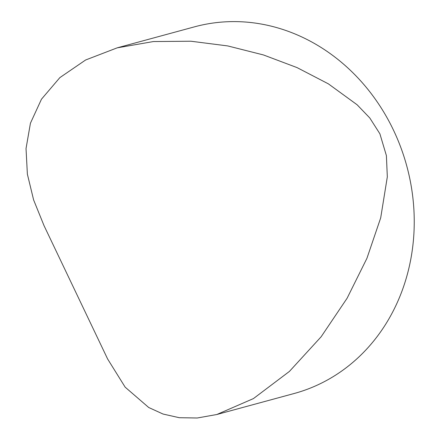<?xml version="1.0" encoding="UTF-8"?>
<svg xmlns="http://www.w3.org/2000/svg" width="440" height="440" viewBox="0 0 440 440"><rect width="100%" height="100%" fill="white"/><g stroke="black" fill="none" stroke-linecap="round" stroke-linejoin="round"><path stroke-width="0.66" d="M379.885 133.788L386.397 155.617L387.321 176.88L380.699 217.861L366.916 258.346L347.116 298.216L321.151 336.76L289.41 371.432L253.435 398.585L216.81 414.513L197.247 418L179.306 417.709L163.042 414.04L148.72 407.506L125.153 387.151L107.646 359.029L44.05 225.693L33.622 199.947L27.374 174.147L26.032 148.549L30.437 123.206L41.476 99.187L59.862 77.616L85.613 59.994L117.205 47.839L153.401 41.558L190.894 41.223L227.755 45.931L263.456 54.945L297.022 67.59L328.367 83.847L357.126 104.781L369.782 117.959L379.885 133.788M117.205 47.839L194.519 26.835A189.981 168.35 74.8 0 1 393.459 130.103A189.981 168.35 74.8 0 1 294.118 393.514L216.81 414.513"/></g></svg>
